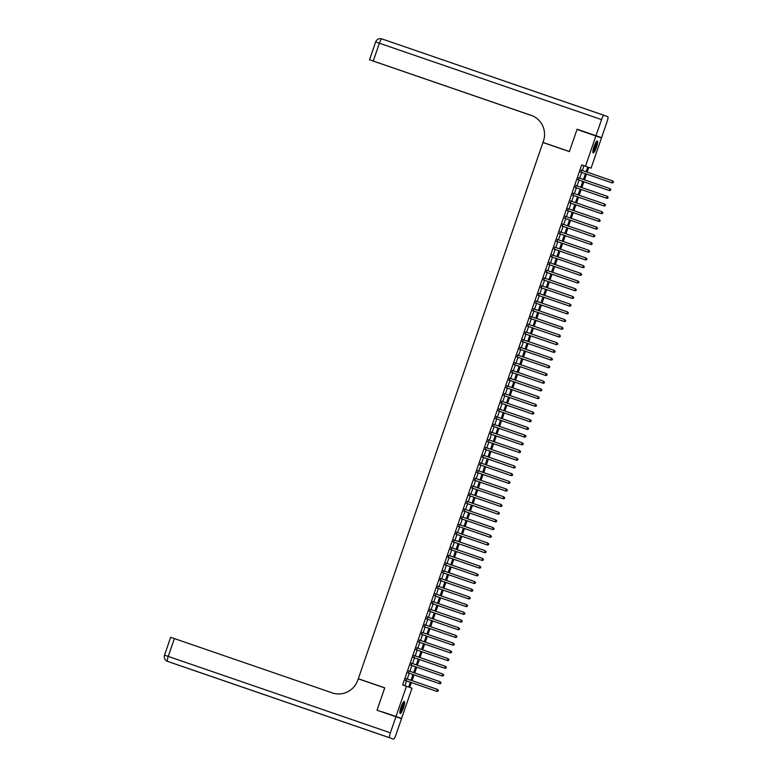 <?xml version="1.0" encoding="UTF-8"?>
<svg xmlns="http://www.w3.org/2000/svg" width="778" height="778" viewBox="0 0 778 778"><rect width="100%" height="100%" fill="white"/><g stroke="black" fill="none" stroke-linecap="round" stroke-linejoin="round"><path stroke-width="1.17" d="M401.069 707.046A6.36 1.245 -71 0 1 404.317 701.455A6.36 1.245 -71 0 1 403.422 707.873A6.36 1.245 -71 0 1 400.184 713.475A6.36 1.245 -71 0 1 401.069 707.046M594.071 146.536A6.36 1.245 -71 0 1 597.31 140.935A6.36 1.245 -71 0 1 596.425 147.363A6.36 1.245 -71 0 1 593.176 152.955A6.36 1.245 -71 0 1 594.071 146.536M390.391 732.827A4.892 0.963 109 0 0 389.7 737.768L167.552 661.358A4.892 0.963 -71 0 1 168.233 656.418L164.518 655.144L170.654 637.308L174.379 638.582L168.233 656.418L390.391 732.827L395.934 716.723L377.048 710.226L384.721 687.917L358.308 678.747L542.947 142.5L569.389 151.603L577.023 129.449L601.482 137.92L591.066 168.155L588.81 167.358L591.066 168.155M411.397 682.588L409.734 687.421L412 688.219L401.584 718.464L396.012 716.489L406.427 686.254L408.683 687.052L410.346 682.228M382.63 712.142L401.584 718.464M406.437 678.727L405.776 680.653M409.092 671.025L408.431 672.951M411.747 663.313L411.076 665.248M414.392 655.611L413.731 657.536M417.047 647.909L416.386 649.834M419.702 640.206L419.041 642.132M422.357 632.495L421.695 634.43M425.012 624.792L424.341 626.718M427.657 617.09L426.996 619.016M430.312 609.388L429.651 611.314M432.967 601.676L432.305 603.611M435.622 593.974L434.96 595.899M438.277 586.272L437.606 588.197M440.922 578.569L440.26 580.495M443.577 570.858L442.915 572.793M446.232 563.155L445.57 565.081M448.887 555.453L448.225 557.379M451.541 547.751L450.87 549.676M454.187 540.039L453.525 541.974M456.842 532.337L456.18 534.262M459.497 524.635L458.835 526.56M462.151 516.932L461.48 518.858M464.806 509.22L464.135 511.156M467.452 501.518L466.79 503.444M470.106 493.816L469.445 495.742M472.761 486.114L472.1 488.039M475.416 478.402L474.745 480.337M478.071 470.7L477.4 472.625M480.716 462.998L480.055 464.923M483.371 455.295L482.71 457.221M486.026 447.583L485.365 449.519M488.681 439.881L488.01 441.807M491.336 432.179L490.665 434.105M493.981 424.477L493.32 426.402M496.636 416.765L495.975 418.7M499.291 409.063L498.63 410.988M501.946 401.36L501.275 403.286M504.591 393.658L503.93 395.584M507.246 385.946L506.585 387.882M509.901 378.244L509.24 380.17M512.556 370.542L511.895 372.468M515.211 362.84L514.54 364.765M517.856 355.128L517.195 357.063M520.511 347.426L519.85 349.351M523.166 339.723L522.505 341.649M525.821 332.012L525.16 333.947M528.476 324.309L527.805 326.245M531.121 316.607L530.46 318.533M533.776 308.905L533.115 310.83M536.431 301.193L535.77 303.128M539.086 293.491L538.425 295.426M541.741 285.789L541.07 287.714M544.386 278.086L543.725 280.012M547.041 270.374L546.38 272.31M549.696 262.672L549.035 264.608M552.351 254.97L551.68 256.896M555.006 247.268L554.335 249.193M557.651 239.556L556.99 241.491M560.306 231.854L559.645 233.789M562.961 224.152L562.3 226.077M565.616 216.449L564.945 218.375M568.271 208.737L567.6 210.673M570.916 201.035L570.255 202.97M573.571 193.333L572.909 195.259M576.226 185.631L575.564 187.556M578.881 177.919L578.21 179.854M582.323 170.489L583.977 165.685L581.72 164.887L402.644 684.951L406.427 686.254M404.91 685.729L406.563 680.925M407.234 679L409.218 673.223M409.88 671.297L411.873 665.521M412.534 663.585L414.528 657.818M415.189 655.883L417.173 650.107M417.844 648.181L419.828 642.404M420.499 640.479L422.483 634.702M423.144 632.767L425.138 627M425.799 625.065L427.793 619.288M428.454 617.362L430.438 611.586M431.109 609.66L433.093 603.884M433.764 601.948L435.748 596.181M436.409 594.246L438.403 588.469M439.064 586.544L441.058 580.767M441.719 578.842L443.703 573.065M444.374 571.13L446.358 565.353M447.029 563.428L449.013 557.651M449.674 555.725L451.668 549.949M452.329 548.023L454.323 542.247M454.984 540.311L456.968 534.535M457.639 532.609L459.623 526.832M460.294 524.907L462.278 519.13M462.939 517.205L464.933 511.428M465.594 509.493L467.588 503.716M468.249 501.791L470.233 496.014M470.904 494.088L472.888 488.312M473.549 486.386L475.543 480.61M476.204 478.674L478.198 472.898M478.859 470.972L480.853 465.195M481.514 463.27L483.498 457.493M484.169 455.568L486.153 449.791M486.814 447.856L488.808 442.079M489.469 440.154L491.463 434.377M492.124 432.451L494.118 426.675M494.779 424.749L496.763 418.972M497.434 417.037L499.418 411.261M500.079 409.335L502.073 403.558M502.734 401.633L504.728 395.856M505.389 393.931L507.373 388.154M508.044 386.219L510.028 380.442M510.699 378.516L512.683 372.74M513.344 370.814L515.337 365.038M515.999 363.112L517.992 357.335M518.654 355.4L520.638 349.623M521.309 347.698L523.293 341.921M523.964 339.996L525.947 334.219M526.609 332.294L528.602 326.517M529.264 324.582L531.257 318.805M531.919 316.879L533.903 311.103M534.574 309.177L536.557 303.401M537.228 301.475L539.212 295.698M539.874 293.763L541.867 287.986M542.529 286.061L544.522 280.284M545.184 278.359L547.167 272.582M547.838 270.656L549.822 264.88M550.493 262.945L552.477 257.168M553.139 255.242L555.132 249.466M555.793 247.54L557.787 241.763M558.448 239.838L560.432 234.061M561.103 232.126L563.087 226.349M563.749 224.424L565.742 218.647M566.403 216.722L568.397 210.945M569.058 209.01L571.052 203.243M571.713 201.308L573.697 195.531M574.368 193.605L576.352 187.829M577.013 185.903L579.007 180.126M579.668 178.191L581.662 172.424M581.536 170.217L580.865 172.152M382.688 711.967L396.012 716.489M377.126 709.993L384.75 687.84L358.308 678.747M581.72 164.887L585.494 166.191L595.909 135.946M586.106 171.792L587.76 166.988L585.494 166.191M411.008 680.293L413.001 674.526M413.663 672.591L415.647 666.814M416.318 664.889L418.301 659.112M418.963 657.186L420.956 651.41M421.618 649.474L423.611 643.707M424.273 641.772L426.266 635.996M426.928 634.07L428.911 628.293M429.582 626.368L431.566 620.591M432.228 618.656L434.221 612.889M434.883 610.954L436.876 605.177M437.537 603.251L439.531 597.475M440.192 595.549L442.176 589.773M442.847 587.837L444.831 582.07M445.493 580.135L447.486 574.359M448.147 572.433L450.141 566.656M450.802 564.731L452.796 558.954M453.457 557.019L455.441 551.252M456.112 549.317L458.096 543.54M458.757 541.614L460.751 535.838M461.412 533.912L463.406 528.136M464.067 526.2L466.051 520.433M466.722 518.498L468.706 512.721M469.377 510.796L471.361 505.019M472.022 503.094L474.016 497.317M474.677 495.382L476.671 489.615M477.332 487.68L479.316 481.903M479.987 479.977L481.971 474.201M482.642 472.275L484.626 466.499M485.287 464.563L487.281 458.796M487.942 456.861L489.936 451.084M490.597 449.159L492.581 443.382M493.252 441.457L495.236 435.68M495.907 433.745L497.891 427.978M498.552 426.043L500.546 420.266M501.207 418.34L503.201 412.564M503.862 410.638L505.846 404.861M506.517 402.926L508.501 397.159M509.162 395.224L511.156 389.447M511.817 387.522L513.811 381.745M514.472 379.82L516.466 374.043M517.127 372.108L519.111 366.341M519.782 364.405L521.766 358.629M522.427 356.703L524.421 350.927M525.082 349.001L527.076 343.224M527.737 341.289L529.73 335.522M530.392 333.587L532.376 327.81M533.047 325.885L535.031 320.108M535.692 318.183L537.686 312.406M538.347 310.471L540.34 304.704M541.002 302.768L542.995 296.992M543.657 295.066L545.641 289.29M546.312 287.364L548.295 281.587M548.957 279.652L550.95 273.885M551.612 271.95L553.605 266.173M554.267 264.248L556.251 258.471M556.922 256.546L558.905 250.769M559.577 248.834L561.56 243.067M562.222 241.131L564.215 235.355M564.877 233.429L566.87 227.653M567.532 225.727L569.515 219.95M570.186 218.015L572.17 212.248M572.841 210.313L574.825 204.536M575.487 202.611L577.48 196.834M578.142 194.908L580.135 189.132M580.796 187.197L582.78 181.43M583.451 179.494L585.435 173.718M588.81 167.358L587.157 172.152M586.495 174.087L584.502 179.854M583.84 181.789L581.856 187.566M581.185 189.492L579.202 195.268M578.54 197.194L576.547 202.97M575.885 204.906L573.892 210.673M573.23 212.608L571.237 218.385M570.575 220.31L568.592 226.087M567.921 228.012L565.937 233.789M565.275 235.724L563.282 241.501M562.62 243.426L560.627 249.203M559.966 251.129L557.972 256.905M557.311 258.831L555.327 264.608M554.656 266.543L552.672 272.319M552.01 274.245L550.017 280.022M549.356 281.947L547.362 287.724M546.701 289.649L544.707 295.426M544.046 297.361L542.062 303.138M541.391 305.064L539.407 310.84M538.746 312.766L536.752 318.542M536.091 320.468L534.097 326.245M533.436 328.18L531.452 333.957M530.781 335.882L528.797 341.659M528.126 343.584L526.142 349.361M525.481 351.286L523.487 357.063M522.826 358.998L520.832 364.775M520.171 366.701L518.187 372.477M517.516 374.403L515.532 380.179M514.861 382.105L512.877 387.882M512.216 389.817L510.222 395.594M509.561 397.519L507.567 403.296M506.906 405.221L504.922 410.998M504.251 412.924L502.267 418.7M501.596 420.635L499.612 426.412M498.951 428.338L496.957 434.114M496.296 436.04L494.302 441.816M493.641 443.742L491.657 449.519M490.986 451.454L489.002 457.231M488.341 459.156L486.347 464.933M485.686 466.858L483.692 472.635M483.031 474.561L481.037 480.337M480.376 482.272L478.392 488.049M477.721 489.975L475.737 495.751M475.076 497.677L473.082 503.454M472.421 505.379L470.427 511.156M469.766 513.091L467.773 518.868M467.111 520.793L465.127 526.57M464.456 528.495L462.472 534.272M461.811 536.198L459.817 541.974M459.156 543.91L457.163 549.686M456.501 551.612L454.508 557.388M453.846 559.314L451.862 565.091M451.191 567.016L449.207 572.793M448.546 574.728L446.553 580.505M445.891 582.43L443.898 588.207M443.236 590.132L441.252 595.909M440.581 597.844L438.598 603.611M437.926 605.547L435.943 611.323M435.281 613.249L433.288 619.025M432.626 620.951L430.633 626.728M429.971 628.663L427.988 634.43M427.317 636.365L425.333 642.142M424.662 644.067L422.678 649.844M422.016 651.77L420.023 657.546M419.361 659.481L417.368 665.248M416.707 667.184L414.723 672.96M414.052 674.886L412.068 680.662M583.977 165.685L587.76 166.988M613.064 182.577L611.771 182.772L580.495 172.016L612.15 182.908L612.432 180.846L613.482 181.858L613.064 182.577L613.482 181.858M581.156 170.09L612.432 180.846L613.336 181.809M612.15 182.908L613.22 182.626M596.444 141.547A5.504 1.079 -71 0 1 596.415 144.455A5.504 1.079 -71 0 1 592.865 151.943M592.904 151.35A5.096 1.002 109 0 0 595.909 144.494A5.096 1.002 109 0 0 596.104 142.034M592.943 152.624A6.312 1.235 109 0 0 596.677 144.115A6.312 1.235 109 0 0 596.92 141.051M403.442 702.057A5.504 1.079 -71 0 1 403.422 704.965A5.504 1.079 -71 0 1 399.863 712.463M399.902 711.86A5.096 1.002 109 0 0 402.907 705.004A5.096 1.002 109 0 0 403.101 702.544M399.941 713.144A6.312 1.235 109 0 0 403.685 704.625A6.312 1.235 109 0 0 403.918 701.562M373.246 61.044L379.382 43.208L375.667 41.934A4.892 4.892 0 0 1 381.872 38.9L604.029 115.309A4.892 0.963 109 0 0 601.54 119.608L379.382 43.208A4.892 0.963 -71 0 1 381.872 38.9A4.892 0.963 -71 0 1 381.881 38.9L607.793 116.642A4.892 0.963 109 0 1 607.103 121.582L601.559 137.687L577.101 129.216L569.418 151.525L542.976 142.423L543.423 141.119A20.374 19.975 -70.5 0 0 531.17 115.358L369.521 59.77L532.026 115.679M564.147 149.726L542.976 142.423M569.399 151.574L547.459 143.979M601.54 119.608L595.987 135.712L577.101 129.216M601.559 137.687L595.987 135.712M564.138 149.746L547.449 144.008M532.201 115.747L372.837 60.947L532.502 115.873M384.721 687.917L358.279 678.824L357.822 680.137A20.374 19.975 109.5 0 1 332.303 692.897L174.379 638.582M389.7 737.768L393.464 739.1A4.892 0.963 109 0 0 395.963 734.792L401.506 718.697L395.934 716.723M170.45 662.36A4.892 4.892 0 0 0 170.897 662.545A4.892 4.794 109.5 0 1 170.897 662.545L344.742 722.305M610.419 190.279L609.116 190.484L577.84 179.718L609.495 190.61L609.787 188.548L610.827 189.56L610.419 190.279L610.827 189.56M578.501 177.792L609.787 188.548L610.681 189.511M609.495 190.61L610.565 190.328M575.185 187.43L606.84 198.312L575.185 187.42M607.764 197.982L606.47 198.186L607.132 196.26L608.172 197.262L607.764 197.982L608.172 197.262M575.846 185.495L607.132 196.26L608.026 197.213M606.84 198.312L607.91 198.04M605.109 205.684L603.816 205.888L572.53 195.132L604.195 206.024L604.477 203.962L605.527 204.974L605.109 205.684L605.527 204.974M573.192 193.207L604.477 203.962L605.372 204.915M604.195 206.024L605.255 205.742M602.454 213.396L601.161 213.59L569.875 202.834L601.54 213.726L601.822 211.665L602.872 212.676L602.454 213.396L602.872 212.676M570.546 200.909L601.822 211.665L602.717 212.627M601.54 213.726L602.61 213.444M599.799 221.098L598.506 221.302L567.23 210.537L598.885 221.429L599.167 219.367L600.217 220.378L599.799 221.098L600.217 220.378M567.891 208.611L599.167 219.367L600.071 220.33M598.885 221.429L599.955 221.147M597.154 228.8L595.851 229.004L564.575 218.239L596.23 229.14L596.522 227.079L597.562 228.08L597.154 228.8L597.562 228.08M565.236 216.313L596.522 227.079L597.416 228.032M596.23 229.14L597.3 228.858M594.499 236.502L593.206 236.707L561.92 225.951L593.575 236.843L593.867 234.781L594.917 235.792L594.499 236.502L594.917 235.792M562.582 224.025L593.867 234.781L594.762 235.734M593.575 236.843L594.645 236.561M591.844 244.214L590.551 244.409L559.265 233.653L590.93 244.545L591.212 242.483L592.262 243.495L591.844 244.214L592.262 243.495M559.927 231.727L591.212 242.483L592.107 243.446M590.93 244.545L591.99 244.263M589.189 251.916L587.896 252.121L556.61 241.355L588.275 252.247L588.557 250.185L589.607 251.197L589.189 251.916L589.607 251.197M557.281 239.429L588.557 250.185L589.452 251.148M588.275 252.247L589.345 251.965M553.955 249.067L585.62 259.959L553.965 249.057M586.534 259.619L585.241 259.823L585.912 257.897L586.952 258.899L586.534 259.619L586.952 258.899M554.626 247.132L585.912 257.897L586.807 258.85M585.62 259.959L586.69 259.677M583.889 267.321L582.596 267.525L551.31 256.769L582.965 267.661L583.257 265.599L584.297 266.611L583.889 267.321L584.297 266.611M551.972 254.844L583.257 265.599L584.152 266.553M582.965 267.661L584.035 267.379M581.234 275.033L579.941 275.227L548.655 264.471L580.31 275.363L580.602 273.302L581.652 274.313L581.234 275.033L581.652 274.313M549.317 262.546L580.602 273.302L581.497 274.264M580.31 275.363L581.38 275.081M546 272.183L577.665 283.066L546 272.174M578.579 282.735L577.286 282.939L577.947 281.014L578.997 282.015L578.579 282.735L578.997 282.015M546.662 270.248L577.947 281.014L578.842 281.967M577.665 283.066L578.725 282.784M575.924 290.437L574.631 290.641L543.345 279.876L575.01 290.778L575.292 288.716L576.342 289.727L575.924 290.437L576.342 289.727M544.016 277.95L575.292 288.716L576.187 289.669M575.01 290.778L576.08 290.495M573.269 298.149L571.976 298.344L540.7 287.588L572.355 298.48L572.647 296.418L573.687 297.429L573.269 298.149L573.687 297.429M541.362 285.662L572.647 296.418L573.542 297.371M572.355 298.48L573.425 298.198M570.624 305.851L569.331 306.046L538.045 295.29L569.7 306.182L569.992 304.12L571.033 305.132L570.624 305.851L571.033 305.132M538.707 293.364L569.992 304.12L570.887 305.083M569.7 306.182L570.77 305.9M567.969 313.553L566.676 313.758L535.39 302.992L567.045 313.884L567.337 311.832L568.387 312.834L567.969 313.553L568.387 312.834M536.052 301.067L567.337 311.832L568.232 312.785M567.045 313.884L568.115 313.602M565.314 321.256L564.021 321.46L532.736 310.694L564.4 321.596L564.682 319.534L565.732 320.546L565.314 321.256L565.732 320.546M533.397 308.769L564.682 319.534L565.577 320.487M564.4 321.596L565.47 321.314M562.659 328.968L561.366 329.162L530.081 318.406L561.745 329.298L562.027 327.237L563.077 328.248L562.659 328.968L563.077 328.248M530.752 316.481L562.027 327.237L562.932 328.19M561.745 329.298L562.815 329.016M560.004 336.67L558.711 336.864L527.435 326.108L559.09 337L559.382 334.939L560.423 335.95L560.004 336.67L560.423 335.95M528.097 324.183L559.382 334.939L560.277 335.901M559.09 337L560.16 336.718M557.359 344.372L556.066 344.576L524.78 333.811L556.435 344.703L556.727 342.651L557.768 343.652L557.359 344.372L557.768 343.652M525.442 331.885L556.727 342.651L557.622 343.604M556.435 344.703L557.505 344.421M522.126 341.523L553.78 352.415L522.126 341.513M554.704 352.074L553.411 352.278L554.072 350.353L555.122 351.364L554.704 352.074L555.122 351.364M522.787 339.587L554.072 350.353L554.967 351.306M553.78 352.415L554.85 352.133M552.049 359.786L550.756 359.981L519.471 349.225L551.135 360.117L551.417 358.055L552.468 359.066L552.049 359.786L552.468 359.066M520.132 347.299L551.417 358.055L552.312 359.008M551.135 360.117L552.205 359.835M549.394 367.488L548.101 367.683L516.816 356.927L548.48 367.819L548.762 365.757L549.813 366.769L549.394 367.488L549.813 366.769M517.487 355.001L548.762 365.757L549.667 366.72M548.48 367.819L549.55 367.537M546.74 375.191L545.446 375.395L514.17 364.629L545.825 375.521L546.117 373.469L547.158 374.471L546.74 375.191L547.158 374.471M514.832 362.704L546.117 373.469L547.012 374.422M545.825 375.521L546.895 375.249M544.094 382.893L542.801 383.097L511.516 372.331L543.17 383.233L543.462 381.171L544.503 382.183L544.094 382.893L544.503 382.183M512.177 370.406L543.462 381.171L544.357 382.124M543.17 383.233L544.24 382.951M541.439 390.605L540.146 390.799L508.861 380.043L540.515 390.935L540.807 388.874L541.858 389.885L541.439 390.605L541.858 389.885M509.522 378.118L540.807 388.874L541.702 389.827M540.515 390.935L541.585 390.653M538.784 398.307L537.491 398.501L506.206 387.745L537.87 398.637L538.152 396.576L539.203 397.587L538.784 398.307L539.203 397.587M506.867 385.82L538.152 396.576L539.047 397.539M537.87 398.637L538.94 398.355M536.13 406.009L534.836 406.213L503.551 395.448L535.215 406.34L535.497 404.288L536.548 405.289L536.13 406.009L536.548 405.289M504.222 393.522L535.497 404.288L536.402 405.241M535.215 406.34L536.285 406.067M533.475 413.711L532.181 413.915L500.906 403.15L532.56 414.052L532.852 411.99L533.893 413.001L533.475 413.711L533.893 413.001M501.567 401.224L532.852 411.99L533.747 412.943M532.56 414.052L533.63 413.77M530.829 421.423L529.536 421.618L498.251 410.862L529.906 421.754L530.197 419.692L531.238 420.704L530.829 421.423L531.238 420.704M498.912 408.936L530.197 419.692L531.092 420.645M529.906 421.754L530.975 421.472M528.174 429.125L526.881 429.32L495.596 418.564L527.26 429.456L527.542 427.394L528.593 428.406L528.174 429.125L528.593 428.406M496.257 416.638L527.542 427.394L528.437 428.357M527.26 429.456L528.32 429.174M492.941 426.276L524.605 437.158L492.941 426.266M525.52 436.828L524.226 437.032L524.887 435.106L525.938 436.108L525.52 436.828L525.938 436.108M493.612 424.341L524.887 435.106L525.782 436.059M524.605 437.158L525.675 436.886M522.865 444.53L521.571 444.734L490.296 433.968L521.95 444.87L522.233 442.808L523.283 443.82L522.865 444.53L523.283 443.82M490.957 432.043L522.233 442.808L523.137 443.761M521.95 444.87L523.02 444.588M520.219 452.242L518.916 452.436L487.641 441.68L519.296 452.572L519.587 450.511L520.628 451.522L520.219 452.242L520.628 451.522M488.302 439.755L519.587 450.511L520.482 451.464M519.296 452.572L520.365 452.29M517.565 459.944L516.271 460.138L484.986 449.383L516.641 460.275L516.932 458.213L517.973 459.224L517.565 459.944L517.973 459.224M485.647 447.457L516.932 458.213L517.827 459.176M516.641 460.275L517.71 459.993M514.91 467.646L513.616 467.85L482.331 457.085L513.995 467.977L514.277 465.925L515.328 466.926L514.91 467.646L515.328 466.926M482.992 455.159L514.277 465.925L515.172 466.878M513.995 467.977L515.055 467.704M512.255 475.348L510.961 475.553L479.676 464.787L511.34 475.689L511.623 473.627L512.673 474.638L512.255 475.348L512.673 474.638M480.347 462.861L511.623 473.627L512.517 474.58M511.34 475.689L512.41 475.407M509.6 483.06L508.306 483.255L477.031 472.499L508.686 483.391L508.968 481.329L510.018 482.341L509.6 483.06L510.018 482.341M477.692 470.573L508.968 481.329L509.872 482.282M508.686 483.391L509.755 483.109M506.955 490.762L505.651 490.957L474.376 480.201L506.031 491.093L506.322 489.031L507.363 490.043L506.955 490.762L507.363 490.043M475.037 478.276L506.322 489.031L507.217 489.994M506.031 491.093L507.1 490.811M504.3 498.465L503.006 498.669L471.721 487.903L503.376 498.795L503.667 496.743L504.718 497.745L504.3 498.465L504.718 497.745M472.382 485.978L503.667 496.743L504.562 497.696M503.376 498.795L504.445 498.523M501.645 506.167L500.351 506.371L469.066 495.615L500.731 506.507L501.013 504.445L502.063 505.457L501.645 506.167L502.063 505.457M469.727 493.68L501.013 504.445L501.907 505.399M500.731 506.507L501.791 506.225M498.99 513.879L497.696 514.073L466.411 503.317L498.076 514.209L498.358 512.148L499.408 513.159L498.99 513.879L499.408 513.159M467.082 501.392L498.358 512.148L499.252 513.101M498.076 514.209L499.145 513.927M463.756 511.02L495.421 521.912L463.766 511.02M496.335 521.581L495.041 521.775L495.703 519.85L496.753 520.861L496.335 521.581L496.753 520.861M464.427 509.094L495.703 519.85L496.607 520.813M495.421 521.912L496.49 521.63M493.69 529.283L492.396 529.487L461.111 518.722L492.766 529.614L493.058 527.562L494.098 528.563L493.69 529.283L494.098 528.563M461.772 516.796L493.058 527.562L493.952 528.515M492.766 529.614L493.836 529.341M491.035 536.985L489.741 537.19L458.456 526.434L490.111 537.326L490.403 535.264L491.453 536.275L491.035 536.985L491.453 536.275M459.117 524.498L490.403 535.264L491.297 536.217M490.111 537.326L491.181 537.044M488.38 544.697L487.086 544.892L455.801 534.136L487.466 545.028L487.748 542.966L488.798 543.978L488.38 544.697L488.798 543.978M456.462 532.21L487.748 542.966L488.642 543.919M487.466 545.028L488.526 544.746M485.725 552.399L484.431 552.594L453.146 541.838L484.811 552.73L485.093 550.668L486.143 551.68L485.725 552.399L486.143 551.68M453.817 539.913L485.093 550.668L485.987 551.631M484.811 552.73L485.88 552.448M483.07 560.102L481.776 560.306L450.501 549.54L482.156 560.432L482.448 558.38L483.488 559.382L483.07 560.102L483.488 559.382M451.162 547.615L482.448 558.38L483.342 559.333M482.156 560.432L483.226 560.16M480.425 567.804L479.131 568.008L447.846 557.252L479.501 568.144L479.793 566.083L480.833 567.094L480.425 567.804L480.833 567.094M448.507 555.317L479.793 566.083L480.687 567.036M479.501 568.144L480.571 567.862M477.77 575.516L476.476 575.71L445.191 564.954L476.846 575.846L477.138 573.785L478.188 574.796L477.77 575.516L478.188 574.796M445.852 563.029L477.138 573.785L478.032 574.738M476.846 575.846L477.916 575.564M475.115 583.218L473.821 583.412L442.536 572.657L474.201 583.549L474.483 581.487L475.533 582.498L475.115 583.218L475.533 582.498M443.197 570.731L474.483 581.487L475.377 582.45M474.201 583.549L475.27 583.267M439.881 580.369L471.546 591.251L439.881 580.359M472.46 590.92L471.167 591.124L471.828 589.199L472.878 590.201L472.46 590.92L472.878 590.201M440.552 578.433L471.828 589.199L472.732 590.152M471.546 591.251L472.616 590.979M469.805 598.622L468.512 598.827L437.236 588.071L468.891 598.963L469.183 596.901L470.223 597.912L469.805 598.622L470.223 597.912M437.897 586.135L469.183 596.901L470.077 597.854M468.891 598.963L469.961 598.681M467.16 606.334L465.866 606.529L434.581 595.773L466.236 606.665L466.528 604.603L467.568 605.615L467.16 606.334L467.568 605.615M435.242 593.847L466.528 604.603L467.422 605.556M466.236 606.665L467.306 606.383M464.505 614.037L463.211 614.231L431.926 603.475L463.581 614.367L463.873 612.305L464.923 613.317L464.505 614.037L464.923 613.317M432.587 601.55L463.873 612.305L464.767 613.268M463.581 614.367L464.651 614.085M461.85 621.739L460.557 621.943L429.271 611.177L460.936 622.069L461.218 620.017L462.268 621.019L461.85 621.739L462.268 621.019M429.933 609.252L461.218 620.017L462.113 620.97M460.936 622.069L462.006 621.797M459.195 629.441L457.902 629.645L426.616 618.889L458.281 629.781L458.563 627.72L459.613 628.731L459.195 629.441L459.613 628.731M427.287 616.954L458.563 627.72L459.467 628.673M458.281 629.781L459.351 629.499M456.54 637.153L455.247 637.347L423.971 626.591L455.626 637.483L455.918 635.422L456.958 636.433L456.54 637.153L456.958 636.433M424.632 624.666L455.918 635.422L456.812 636.375M455.626 637.483L456.696 637.201M453.895 644.855L452.601 645.05L421.316 634.294L452.971 645.186L453.263 643.124L454.303 644.135L453.895 644.855L454.303 644.135M421.977 632.368L453.263 643.124L454.158 644.087M452.971 645.186L454.041 644.904M451.24 652.557L449.947 652.761L418.661 641.996L450.316 652.888L450.608 650.836L451.658 651.838L451.24 652.557L451.658 651.838M419.323 640.07L450.608 650.836L451.503 651.789M450.316 652.888L451.386 652.616M448.585 660.259L447.292 660.464L416.006 649.708L447.671 660.6L447.953 658.538L449.003 659.55L448.585 660.259L449.003 659.55M416.668 647.773L447.953 658.538L448.848 659.491M447.671 660.6L448.741 660.318M445.93 667.971L444.637 668.166L413.351 657.41L445.016 668.302L445.298 666.24L446.348 667.252L445.93 667.971L446.348 667.252M414.022 655.484L445.298 666.24L446.202 667.193M445.016 668.302L446.086 668.02M443.275 675.674L441.982 675.868L410.706 665.112L442.361 676.004L442.653 673.942L443.693 674.954L443.275 675.674L443.693 674.954M411.368 663.187L442.653 673.942L443.548 674.905M442.361 676.004L443.431 675.722M440.63 683.376L439.337 683.58L408.051 672.814L439.706 683.706L439.998 681.654L441.038 682.656L440.63 683.376L441.038 682.656M408.713 670.889L439.998 681.654L440.893 682.607M439.706 683.706L440.776 683.434M437.975 691.078L436.682 691.282L405.396 680.526L437.061 691.418L437.343 689.357L438.393 690.368L437.975 691.078L438.393 690.368M406.058 678.591L437.343 689.357L438.238 690.31M437.061 691.418L438.121 691.136M164.518 655.144A4.892 4.892 0 0 0 167.513 661.349A4.892 4.794 109.5 0 0 167.552 661.358L167.922 661.495A4.892 4.794 -70.5 0 0 167.922 661.495A4.892 4.892 0 0 0 167.922 661.495A4.892 0.963 -71 0 0 167.931 661.495M170.849 662.496A4.892 0.963 -71 0 0 170.936 662.555L393.464 739.1L171.316 662.691A4.892 4.794 -70.5 0 1 171.267 662.681A4.892 4.892 0 0 0 171.316 662.691M171.627 657.614L167.902 656.34M164.985 655.309L170.421 657.186M375.667 41.934L369.521 59.77"/></g></svg>
